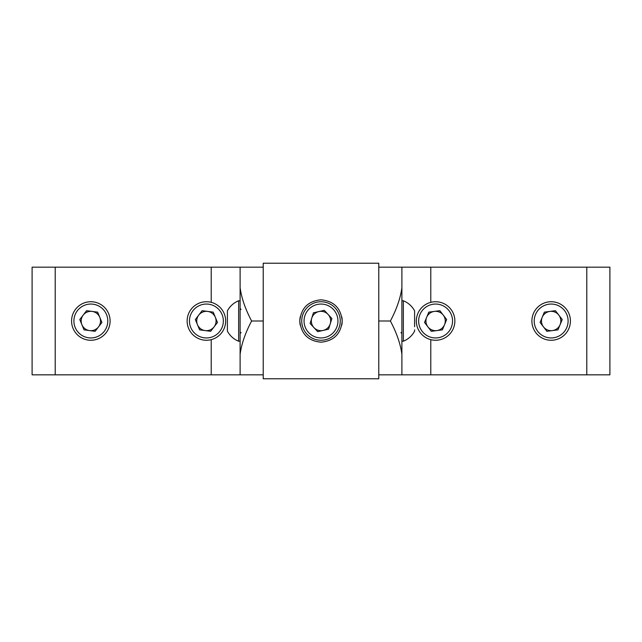 <?xml version="1.0" encoding="UTF-8"?>
<svg xmlns="http://www.w3.org/2000/svg" width="642" height="642" viewBox="0 0 642 642"><rect width="100%" height="100%" fill="white"/><g stroke="black" fill="none" stroke-linecap="round" stroke-linejoin="round"><path stroke-width="0.96" d="M341.777 325.165A21.186 21.186 0 0 0 342.186 321C340.934 333.88 333.88 340.942 321.024 342.186C308.136 340.966 301.066 333.904 299.814 321A21.186 21.186 0 0 0 300.231 325.197M378.78 321L378.78 263.22L263.22 263.22L263.22 378.78L378.78 378.78L378.78 321L390.384 321C396.612 332.749 400.447 343.831 401.892 354.264L401.892 374.832L378.78 374.832M341.777 316.835A21.186 21.186 0 0 1 342.186 321C340.934 308.12 333.88 301.058 321.024 299.814C308.136 301.034 301.066 308.096 299.814 321A21.186 21.186 0 0 1 300.231 316.803M32.1 374.832L32.1 267.168L55.212 267.168L55.212 374.832L32.1 374.832M263.22 374.832L240.108 374.832L240.108 267.168L263.22 267.168M211.218 302.35L211.218 267.168L55.212 267.168M240.108 374.832L55.212 374.832M211.218 267.168L240.108 267.168M240.108 354.264C241.553 343.831 245.388 332.749 251.616 321C245.388 309.251 241.553 298.169 240.108 287.736M208.915 301.9A19.26 19.26 0 0 1 225.502 323.512A19.26 19.26 0 0 1 203.891 340.099A19.26 19.26 0 0 1 187.304 318.488A19.26 19.26 0 0 1 208.915 301.9A19.26 19.26 0 0 0 187.304 318.488A19.26 19.26 0 0 0 203.891 340.099M205.143 330.59A9.67 9.67 0 0 1 198.731 315.118A9.67 9.67 0 0 1 215.335 317.3A9.67 9.67 0 0 1 205.143 330.59M202.126 310.688L195.337 319.547L199.606 329.86L210.68 331.312L217.469 322.453L213.2 312.14L202.126 310.688M240.108 341.223L238.647 341.223L238.647 300.777A21.756 21.756 0 0 0 227.396 310.888L227.396 329.868M238.647 341.223A21.756 21.756 0 0 1 227.396 331.112L227.396 326.73M93.355 301.9A19.26 19.26 0 0 1 109.942 323.512A19.26 19.26 0 0 1 88.331 340.099A19.26 19.26 0 0 1 71.743 318.488A19.26 19.26 0 0 1 93.355 301.9A19.26 19.26 0 0 0 71.743 318.488A19.26 19.26 0 0 0 88.331 340.099M89.583 330.59A9.67 9.67 0 0 1 83.171 315.118A9.67 9.67 0 0 1 99.775 317.3A9.67 9.67 0 0 1 89.583 330.59M86.566 310.688L79.777 319.547L84.046 329.86L95.12 331.312L101.909 322.453L97.64 312.14L86.566 310.688M609.9 267.168L609.9 374.832L586.788 374.832L586.788 267.168L609.9 267.168M378.78 267.168L401.892 267.168L401.892 354.264M430.782 339.65L430.782 374.832L586.788 374.832M401.892 267.168L586.788 267.168M430.782 374.832L401.892 374.832M401.892 287.736C400.447 298.169 396.612 309.251 390.384 321M438.109 340.099A19.26 19.26 0 0 1 416.498 323.512A19.26 19.26 0 0 1 433.085 301.9A19.26 19.26 0 0 1 454.697 318.488A19.26 19.26 0 0 1 438.109 340.099A19.26 19.26 0 0 0 454.697 318.488A19.26 19.26 0 0 0 433.085 301.9M434.337 311.41A9.67 9.67 0 0 1 444.529 324.7A9.67 9.67 0 0 1 427.925 326.882A9.67 9.67 0 0 1 434.337 311.41M442.394 329.86L446.663 319.547L439.874 310.688L428.8 312.14L424.531 322.453L431.32 331.312L442.394 329.86M553.669 340.099A19.26 19.26 0 0 1 532.058 323.512A19.26 19.26 0 0 1 548.645 301.9A19.26 19.26 0 0 1 570.256 318.488A19.26 19.26 0 0 1 553.669 340.099A19.26 19.26 0 0 0 570.256 318.488A19.26 19.26 0 0 0 548.645 301.9M549.897 311.41A9.67 9.67 0 0 1 560.089 324.7A9.67 9.67 0 0 1 543.485 326.882A9.67 9.67 0 0 1 549.897 311.41M557.954 329.86L562.223 319.547L555.434 310.688L544.36 312.14L540.091 322.453L546.88 331.312L557.954 329.86M414.604 329.868L414.604 331.112A21.756 21.756 0 0 1 403.353 341.223L403.353 300.777L401.892 300.777M403.353 300.777A21.756 21.756 0 0 1 414.604 310.888L414.604 326.73M302.599 315.326A19.26 19.26 0 0 1 326.674 302.599A19.26 19.26 0 0 1 339.401 326.674A19.26 19.26 0 0 1 315.326 339.401A19.26 19.26 0 0 1 302.599 315.326A19.26 19.26 0 0 0 315.326 339.401A19.26 19.26 0 0 0 339.401 326.674M330.237 323.849A9.67 9.67 0 0 1 313.914 327.58A9.67 9.67 0 0 1 318.849 311.571A9.67 9.67 0 0 1 330.237 323.849M310.118 323.488L317.71 331.665L328.592 329.185L331.882 318.512L324.29 310.335L313.408 312.815L310.118 323.488M211.218 374.832L211.218 339.65M263.22 321L251.616 321M204.196 337.804A16.949 16.949 0 0 0 223.207 323.207A16.949 16.949 0 0 0 208.61 304.196A16.949 16.949 0 0 0 189.599 318.793A16.949 16.949 0 0 0 204.196 337.804M88.636 337.804A16.949 16.949 0 0 0 107.647 323.207A16.949 16.949 0 0 0 93.05 304.196A16.949 16.949 0 0 0 74.039 318.793A16.949 16.949 0 0 0 88.636 337.804M430.782 267.168L430.782 302.35M433.39 304.196A16.949 16.949 0 0 0 418.793 323.207A16.949 16.949 0 0 0 437.804 337.804A16.949 16.949 0 0 0 452.401 318.793A16.949 16.949 0 0 0 433.39 304.196M548.95 304.196A16.949 16.949 0 0 0 534.353 323.207A16.949 16.949 0 0 0 553.364 337.804A16.949 16.949 0 0 0 567.961 318.793A16.949 16.949 0 0 0 548.95 304.196M337.194 325.992A16.949 16.949 0 0 0 325.992 304.806A16.949 16.949 0 0 0 304.806 316.008A16.949 16.949 0 0 0 316.008 337.194A16.949 16.949 0 0 0 337.194 325.992M241.071 309.444L240.108 308.481M240.108 300.777L238.647 300.777M241.071 332.556L240.108 333.519M401.892 341.223L403.353 341.223M400.929 332.556L401.892 333.519"/></g></svg>
